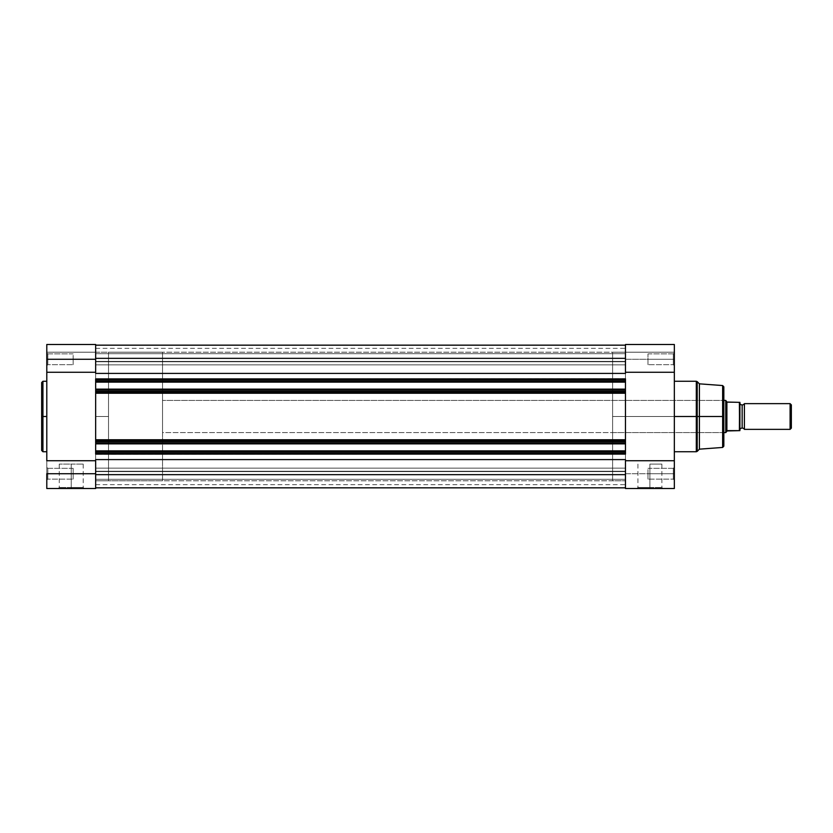 <?xml version="1.0" encoding="UTF-8"?>
<svg xmlns="http://www.w3.org/2000/svg" width="833" height="833" viewBox="0 0 833 833"><rect width="100%" height="100%" fill="white"/><g stroke="black" fill="none" stroke-linecap="round" stroke-linejoin="round"><path stroke-width="0.62" stroke-dasharray="4.17 3.12" d="M95.66 344.935L95.66 422.8L95.66 344.498L95.66 372.268L46.794 372.268L46.794 460.732L95.66 460.732L95.66 416.5L108.519 416.5L95.66 416.5L95.66 352.203L95.66 488.513L46.794 488.513L46.794 473.727L47.825 473.727L47.825 468.323L47.825 479.121L47.825 473.727L46.794 473.727L47.825 473.727L47.825 479.121L47.825 473.727L46.794 473.727L46.794 480.152L46.794 473.727L73.158 473.727L73.158 479.121L73.158 473.727L47.825 473.727L47.825 479.121L47.825 473.727L73.158 473.727L73.158 479.121L73.158 473.727L47.825 473.727L47.825 479.121L47.825 473.727L73.158 473.727L47.825 473.727L47.825 468.323L47.825 473.727L73.158 473.727L73.158 468.323L73.158 479.121L73.158 473.727L47.825 473.727L47.825 468.323L47.825 473.727L46.794 473.727L46.794 480.152L46.794 344.935M47.825 359.273L47.825 364.677L47.825 359.273L46.794 359.273L47.825 359.273L47.825 364.677L47.825 359.273L46.794 359.273L46.794 365.708L46.794 359.273L73.158 359.273L73.158 364.677L73.158 359.273L47.825 359.273L47.825 364.677L47.825 359.273L73.158 359.273L73.158 364.677L73.158 359.273L47.825 359.273L47.825 364.677L47.825 359.273L73.158 359.273L47.825 359.273L47.825 353.879L47.825 359.273L73.158 359.273L73.158 353.879L73.158 364.677L73.158 359.273L47.825 359.273L47.825 353.879L47.825 359.273L46.794 359.273L46.794 365.708L46.794 352.848L46.794 365.708L46.794 352.848L46.794 365.708L46.794 359.273L47.825 359.273L47.825 353.879L47.825 359.273L46.794 359.273L46.794 352.848L46.794 359.273L47.825 359.273L47.825 353.879L47.825 359.273M71.222 487.482L59.247 487.482L71.222 487.482L71.222 464.075L59.247 464.075L71.222 464.075L71.222 487.482L59.247 487.482L71.222 487.482L71.222 464.075L71.222 487.482L83.206 487.482L71.222 487.482L71.222 488.513L58.216 488.513L84.237 488.513L71.222 488.513L71.222 487.482L83.206 487.482L71.222 487.482M42.931 451.736L42.931 416.5L46.794 416.5L46.794 451.736L46.794 381.264L46.794 416.5L42.931 416.5L42.931 381.264L42.931 416.5L41.65 416.5L41.65 382.555M41.65 450.445L41.65 416.5L42.931 416.5L42.931 381.264M108.519 416.5L108.519 352.203L108.519 480.797L108.519 352.203L108.519 416.5L95.66 416.5L95.66 480.797L95.66 416.5L108.519 416.5L108.519 480.797L108.519 352.203L162.529 352.203L162.529 480.797L108.519 480.797L108.519 416.5M46.794 474.977L46.794 467.292L46.794 474.977M46.794 413.043L46.794 381.264L46.794 413.043M625.468 439.751L95.66 439.751L95.66 440.615L625.468 440.615L95.66 440.615L625.468 440.615L95.66 440.615L95.66 441.896L95.66 440.542L625.468 440.615L625.468 441.896L95.66 441.896L95.66 443.854L95.66 443.218L625.468 443.218L625.468 443.854L95.66 443.854L625.468 443.854L625.468 443.114L95.66 443.114L625.468 443.114L625.468 443.854L95.66 443.854L95.66 443.114L625.468 443.114L95.66 443.114L625.468 443.114L625.468 443.854L95.66 443.854L625.468 443.854L95.66 443.854L95.66 443.114L625.468 443.114L95.66 443.114L95.66 451.611L95.66 443.114L95.66 443.854L95.66 443.114L625.468 443.114L625.468 451.611L95.66 451.611L625.468 451.611L95.66 451.611L95.66 450.872L625.468 450.872L95.66 450.872L95.66 451.611L625.468 451.611L95.66 451.611L625.468 451.611L95.66 451.611L625.468 451.611L625.468 450.872L95.66 450.872L625.468 450.872L95.66 450.872L95.66 451.611L95.66 450.872L95.66 451.507L625.468 451.507L95.66 451.507L95.66 450.872L95.66 451.611L95.66 450.872L625.468 450.872L625.468 452.829L95.66 452.829L95.66 451.507L95.66 454.11L625.468 454.11L95.66 454.11L95.66 452.829L625.468 452.829L625.468 454.11L95.66 454.11L95.66 487.836L625.468 487.836L625.468 459.597L95.66 459.597L95.66 474.654L95.66 454.11L625.468 454.11L625.468 474.654L625.468 454.11L95.66 454.256L625.468 454.11L625.468 441.896L95.66 441.896L95.66 443.218L625.468 443.218L625.468 439.751L95.66 440.053L95.66 416.5L95.66 487.836L95.66 471.239L625.468 471.239L95.66 471.239L625.468 471.239L95.66 471.239L95.66 487.836L95.66 479.569L95.66 480.797L625.468 480.797L625.468 352.203L95.66 352.203L95.66 344.487L95.66 372.268L46.794 372.268L46.794 344.487L46.794 352.203L95.66 352.203L46.794 352.203L46.794 344.487L95.66 344.487L95.66 352.203L46.794 352.203L95.66 352.203L95.66 480.797L95.66 372.268L95.66 460.732L95.66 392.947L625.468 393.249L625.468 440.334L625.468 378.744L95.66 378.89L95.66 358.346L95.66 378.89L625.468 378.89L95.66 378.89L625.468 378.89L95.66 378.89L625.468 378.89L625.468 358.346L625.468 381.493L95.66 381.493L95.66 378.89L95.66 380.171L625.468 380.171L95.66 380.171L95.66 381.493L625.468 381.493L625.468 382.128L95.66 382.128L95.66 381.389L95.66 382.128L95.66 381.493L95.66 382.128L625.468 382.128L625.468 381.389L625.468 382.128L95.66 382.128L95.66 381.389L95.66 382.128L95.66 381.389L625.468 381.389L95.66 381.389L625.468 381.389L95.66 381.389L95.66 382.128L625.468 382.128L95.66 382.128L625.468 382.128L625.468 381.389L95.66 381.389L95.66 389.886L95.66 381.389L625.468 381.389L95.66 381.389L625.468 381.389L625.468 389.886L625.468 389.146L95.66 389.146L95.66 389.886L625.468 389.886L95.66 389.886L625.468 389.886L625.468 389.146L95.66 389.146L95.66 389.886L625.468 389.886L625.468 389.146L95.66 389.146L95.66 389.886L625.468 389.886L95.66 389.886L625.468 389.886L95.66 389.886L95.66 389.146L625.468 389.146L625.468 389.782L95.66 389.782L95.66 389.188L625.468 389.146L95.66 389.146L95.66 391.104L95.66 389.782L625.468 389.782L625.468 392.385L95.66 392.458L95.66 391.104L625.468 391.104L95.66 391.104L95.66 392.385L625.468 392.385L95.66 392.385L625.468 392.385L95.66 392.385L95.66 393.249L625.468 393.249M46.794 488.513L95.66 488.513L95.66 460.732L46.794 460.732L46.794 488.513M73.158 473.727L73.158 468.323L73.158 473.727M73.158 359.273L73.158 364.677L73.158 359.273M71.222 464.075L83.206 464.075L71.222 464.075M41.65 416.5L41.65 450.445L41.65 416.5M42.931 416.5L42.931 451.736L42.931 416.5M71.222 488.513L84.237 488.513L71.222 488.513M46.794 473.727L46.794 467.292L46.794 473.727L47.825 473.727L46.794 473.727L46.794 467.292L46.794 473.727M46.794 359.273L46.794 352.848L46.794 359.273M47.825 473.727L47.825 468.323L47.825 473.727M95.66 361.761L625.468 361.761L95.66 361.761L625.468 361.761L95.66 361.761L95.66 348.35L95.66 361.761L625.468 361.761L625.468 345.164L625.468 361.761L625.468 348.35L625.468 361.761L95.66 361.387L95.66 345.164L95.66 361.387L95.66 345.164L625.468 345.164L625.468 373.403L95.66 373.403L95.66 358.346L625.468 358.346L95.66 358.346L95.66 345.164L625.468 345.164L625.468 361.387L95.66 361.387L95.66 345.164L95.66 373.403L625.468 373.403L625.468 345.164L625.468 361.387L95.66 361.387L625.468 361.761L95.66 361.512L625.468 361.512L625.468 348.35L625.468 361.512L95.66 361.512L95.66 348.35L95.66 361.761M625.468 364.875L625.468 353.681L95.66 353.681L95.66 364.875L625.468 364.875L625.468 353.681L95.66 353.681L95.66 364.875L625.468 364.875L625.468 353.681L625.468 364.875L625.468 353.681L625.468 364.875L95.66 364.875L95.66 353.681L95.66 364.76L95.66 353.681L625.468 353.681L625.468 364.875L95.66 364.875L95.66 353.681L625.468 353.681L625.468 364.875M625.468 479.319L625.468 468.125L95.66 468.125L95.66 479.319L625.468 479.319L625.468 468.125L95.66 468.125L95.66 479.319L625.468 479.319L625.468 468.125L625.468 479.319L625.468 468.125L625.468 479.319L95.66 479.319L95.66 468.125L95.66 479.214L95.66 468.125L625.468 468.125L625.468 479.319L95.66 479.319L95.66 468.125L625.468 468.125L625.468 479.319M625.468 481.276L625.468 484.65L625.468 481.276M625.468 480.797L625.468 352.203L625.468 480.797L95.66 480.797L95.66 352.203L95.66 416.5L95.66 352.203L625.468 352.203L625.468 480.797L625.468 416.5L612.609 416.5L625.468 416.5L625.468 352.203L625.468 480.485L625.468 344.498L625.468 416.5L625.468 359.273L674.334 359.273L673.303 359.273L673.303 364.677L673.303 359.273L674.334 359.273L674.334 365.708L674.334 359.273L673.303 359.273L673.303 364.677L673.303 359.273L674.334 359.273L674.334 372.268L625.468 372.268L625.468 480.797L612.609 480.797L612.609 352.203L612.609 432.577L612.609 416.5L722.805 416.5L722.805 432.577L722.805 416.5L723.835 416.5L612.609 416.5L722.805 416.5L722.805 432.577L722.805 416.5L612.609 416.5L612.609 400.423L612.609 480.485L612.609 352.203L612.609 432.577L612.609 400.423L612.609 416.5L625.468 416.5L612.609 416.5L612.609 480.797M625.468 487.836L625.468 471.613L95.66 471.613L95.66 487.836L95.66 474.654L625.468 474.654L625.468 487.836L625.468 471.613L95.66 471.613L95.66 487.836L625.468 487.836M95.66 471.488L625.468 471.488L95.66 471.488L95.66 484.65L95.66 471.488L625.468 471.488L625.468 484.65L625.468 471.239L95.66 471.488M95.66 474.654L625.468 474.654L625.468 459.597L95.66 459.597L95.66 474.654M95.66 439.751L95.66 393.249M95.66 392.385L625.468 392.385M95.66 440.615L625.468 440.615M673.303 473.727L673.303 479.121L673.303 473.727L674.334 473.727L673.303 473.727L673.303 479.121L673.303 473.727L674.334 473.727L674.334 480.152L674.334 473.727L647.97 473.727L647.97 479.121L647.97 473.727L673.303 473.727L673.303 479.121L673.303 473.727L647.97 473.727L647.97 479.121L647.97 473.727L673.303 473.727L673.303 479.121L673.303 473.727L647.97 473.727L673.303 473.727L673.303 468.323L673.303 473.727L647.97 473.727L647.97 468.323L647.97 479.121L647.97 473.727L673.303 473.727L673.303 468.323L673.303 473.727L674.334 473.727L674.334 488.513L625.468 488.513L625.468 473.727L674.334 473.727L674.334 488.513L625.468 488.513L625.468 344.487L625.468 359.273L674.334 359.273L674.334 480.152L674.334 467.292L674.334 480.152L674.334 473.727L625.468 473.727L625.468 460.732L674.334 460.732L674.334 473.727L673.303 473.727L673.303 468.323L673.303 473.727L674.334 473.727L674.334 467.292L674.334 473.727L673.303 473.727L673.303 468.323L673.303 473.727M649.896 487.482L661.881 487.482L649.896 487.482L649.896 464.075L661.881 464.075L649.896 464.075L649.896 487.482L661.881 487.482L649.896 487.482L649.896 464.075L649.896 487.482L637.922 487.482L649.896 487.482L649.896 488.513L662.901 488.513L636.891 488.513L649.896 488.513L649.896 487.482L637.922 487.482L649.896 487.482M723.835 386.835L723.835 433.608L723.835 386.835L723.835 416.5L722.648 416.5L722.648 385.554L722.648 416.5L697.211 416.5L697.211 381.639L697.211 416.5L696.305 416.5L696.305 381.264L696.305 416.5L674.334 416.5L674.334 381.264L674.334 451.736L674.334 381.264L674.334 416.5L696.305 416.5L696.305 451.736M647.97 359.273L647.97 364.677L647.97 359.273L673.303 359.273L647.97 359.273L647.97 364.677L647.97 359.273L673.303 359.273L673.303 364.677L673.303 359.273L647.97 359.273L673.303 359.273L673.303 364.677L673.303 359.273L647.97 359.273L647.97 364.677L647.97 359.273L673.303 359.273L673.303 353.879L673.303 359.273L647.97 359.273L647.97 353.879L647.97 364.677L647.97 359.273M697.211 451.361L697.211 381.639M699.408 383.836L699.408 416.5L699.408 383.836M696.305 381.264L696.305 416.5L722.648 416.5L722.648 447.446M722.648 385.554L722.648 416.5L723.835 416.5L723.835 446.165M674.334 344.55L674.334 365.708L674.334 352.848L674.334 365.708L674.334 359.273L673.303 359.273L673.303 353.879L673.303 359.273L674.334 359.273L674.334 352.848L674.334 359.273L673.303 359.273L673.303 353.879L673.303 359.273L674.334 359.273L674.334 344.487L674.334 352.203L625.468 352.203L674.334 352.203L674.334 344.487L625.468 344.487M699.408 449.164L699.408 416.5L699.408 449.164M723.835 416.5L723.835 446.165L723.835 416.5L722.805 416.5L722.805 400.423L722.805 416.5L723.835 416.5L723.835 399.392L723.835 416.5M674.334 416.5L674.334 451.736L674.334 416.5M647.97 473.727L647.97 468.323L647.97 473.727M674.334 352.203L625.468 352.203L674.334 352.203M674.334 372.268L625.468 372.268L625.468 460.732L674.334 460.732L674.334 372.268M722.648 416.5L722.648 447.446L722.648 416.5M697.211 416.5L697.211 451.361L697.211 416.5M696.305 416.5L696.305 451.736L696.305 416.5M649.896 464.075L661.881 464.075L649.896 464.075M722.805 416.5L722.805 400.423L722.805 416.5M649.896 488.513L636.891 488.513L649.896 488.513M674.334 473.727L674.334 467.292L674.334 473.727M673.303 359.273L673.303 353.879L673.303 359.273M744.41 429.359L744.41 403.641L744.41 429.359M742.161 404.932L742.161 428.068L742.161 404.932M790.101 403.641L790.101 429.359L790.101 403.641M791.35 404.89L791.35 428.11L791.35 404.89M739.683 402.36L739.912 430.64L727.438 430.64L725.772 432.577L725.772 400.423L725.772 432.577M723.835 432.577L162.529 432.577L162.529 400.423L723.835 400.423L162.529 400.423L162.529 416.5L162.529 352.203L108.519 352.203L108.519 480.797L162.529 480.797L162.529 352.203L162.529 432.577L162.529 400.423L162.529 432.577L723.835 432.577M739.912 429.359L739.912 403.641L739.912 429.359M727.053 402.287L725.772 400.423L727.053 402.287M739.402 430.64L739.569 402.36L727.438 402.36L739.402 402.36L739.402 430.64L726.886 430.953L726.886 402.047L726.886 430.953M162.529 480.797L162.529 422.8L162.529 480.797M739.912 402.36L739.683 430.64M47.825 479.121L46.794 480.152L47.825 479.121L73.158 479.121L47.825 479.121M47.825 364.677L46.794 365.708L47.825 364.677L73.158 364.677L47.825 364.677M59.247 464.075L59.247 487.482L58.216 488.513M95.66 352.203L108.519 352.203M95.66 480.797L108.519 480.797M73.158 353.879L47.825 353.879L46.794 352.848L47.825 353.879L73.158 353.879M73.158 468.323L47.825 468.323L46.794 467.292L47.825 468.323L73.158 468.323M83.206 464.075L83.206 487.482L84.237 488.513M95.66 484.65L625.468 484.65M95.66 348.35L625.468 348.35M673.303 364.677L674.334 365.708L673.303 364.677L647.97 364.677L673.303 364.677M673.303 479.121L674.334 480.152L673.303 479.121L647.97 479.121L673.303 479.121M661.881 464.075L661.881 487.482L662.901 488.513M612.609 432.577L722.805 432.577L723.835 433.608M625.468 352.203L612.609 352.203M612.609 400.423L722.805 400.423L723.835 399.392M647.97 353.879L673.303 353.879L674.334 352.848L673.303 353.879L647.97 353.879M647.97 468.323L673.303 468.323L674.334 467.292L673.303 468.323L647.97 468.323M637.922 464.075L637.922 487.482L636.891 488.513"/><path stroke-width="1.25" d="M42.931 451.736L41.65 450.445L41.65 416.5L41.65 450.445L41.65 416.5L42.931 416.5L42.931 451.736L42.931 381.264L41.65 382.555L41.65 416.5L41.65 382.555L41.65 416.5L42.931 416.5L42.931 381.264L42.931 416.5L46.794 416.5L42.931 416.5L42.931 451.736L46.794 451.736M46.794 488.513L95.66 488.513L95.66 473.727L46.794 473.727L46.794 488.513L46.794 473.727L95.66 473.727L95.66 460.732L46.794 460.732L46.794 372.268L95.66 372.268L95.66 359.273L46.794 359.273L46.794 460.732L95.66 460.732L95.66 488.513L46.794 488.513M46.794 344.935L46.794 372.268L95.66 372.268L95.66 344.935M46.794 344.487L46.794 359.273L95.66 359.273L95.66 344.487L46.794 344.487M625.468 392.385L625.468 389.782L95.66 389.782L95.66 391.104L95.66 389.146L625.468 389.146L95.66 389.188L95.66 382.128L625.468 382.128L95.66 382.128L95.66 381.493L625.468 381.493L95.66 381.493L95.66 389.782L625.468 389.782L625.468 380.171L95.66 380.171L95.66 381.493L95.66 378.89L95.66 380.171L625.468 380.171L625.468 378.89L95.66 378.89L625.468 378.89L625.468 392.385L95.66 392.385L625.468 392.385L625.468 439.751L625.468 393.249L95.66 393.249L95.66 439.751L625.468 439.751L625.468 454.11L625.468 451.507L95.66 451.507L95.66 454.11L625.468 454.11L95.66 454.11L95.66 452.829L625.468 452.829L95.66 452.829L95.66 451.507L625.468 451.507L625.468 450.872L95.66 450.872L95.66 451.507L95.66 443.854L95.66 450.872L625.468 450.872L625.468 443.854L95.66 443.854L625.468 443.854L625.468 443.218L95.66 443.218L95.66 441.896L95.66 443.218L625.468 443.218L625.468 440.615L95.66 440.615L95.66 441.896L625.468 441.896L95.66 441.896L95.66 439.751L625.468 439.751M95.66 392.385L95.66 391.104L625.468 391.104L95.66 391.104L95.66 439.751M95.66 373.403L625.468 373.403L95.66 373.403M625.468 459.597L95.66 459.597L625.468 459.597M95.66 474.654L625.468 474.654L95.66 474.654M95.66 487.836L625.468 487.836L95.66 487.836M95.66 345.164L625.468 345.164L95.66 345.164M95.66 358.346L625.468 358.346L95.66 358.346M625.468 393.249L95.66 393.249M625.468 440.615L95.66 440.615M697.211 451.361L696.305 451.736L696.305 416.5L674.334 416.5L696.305 416.5L696.305 381.264L696.305 416.5L697.211 416.5L697.211 381.639L697.211 416.5L699.408 416.5L699.408 383.836L699.408 416.5L722.648 416.5L722.648 385.554L722.648 416.5L723.835 416.5L723.835 386.835L723.835 416.5L723.835 386.835L722.648 385.554L722.648 416.5L699.408 416.5L699.408 449.164L699.408 416.5L697.211 416.5L697.211 451.361L699.408 449.164L722.648 447.446L722.648 416.5L722.648 447.446L722.648 416.5L723.835 416.5L723.835 446.165L723.835 416.5L723.835 446.165L722.648 447.446M696.305 381.264L697.211 381.639L697.211 451.361L696.305 381.264L674.334 381.264M625.468 344.487L674.334 344.487L674.334 372.268L625.468 372.268L625.468 344.487L625.468 372.268L674.334 372.268L674.334 460.732L625.468 460.732L625.468 488.513L674.334 488.513L674.334 344.55M674.334 488.513L625.468 488.513L625.468 460.732L674.334 460.732L674.334 488.513M696.305 416.5L696.305 451.736L696.305 416.5M744.41 403.641A2.614 2.614 0 0 1 742.161 404.932A2.614 2.614 0 0 0 744.41 403.641L744.41 429.359A2.614 2.614 0 0 0 742.161 428.068A2.614 2.614 0 0 1 744.41 429.359L790.101 429.359L744.41 429.359L744.41 403.641L790.101 403.641L791.35 404.89L790.101 403.641L790.101 429.359L791.35 428.11L790.101 429.359L790.101 403.641L744.41 403.641M742.161 428.068L742.161 404.932L742.161 428.068A2.614 2.614 0 0 0 739.912 429.359A2.614 2.614 0 0 1 742.161 428.068M739.912 403.641A2.614 2.614 0 0 0 742.161 404.932A2.614 2.614 0 0 1 739.912 403.641M726.053 400.84L726.886 402.047L725.772 400.423L723.835 400.423L725.772 400.423L725.772 432.577L726.886 430.953L725.772 432.577L723.835 432.577L725.772 432.577L727.438 430.64L739.891 430.64L739.683 402.36M739.891 430.64L739.912 402.36M725.772 432.577L725.835 400.527M726.886 402.047L739.569 402.36L726.886 402.047L726.886 430.953L726.886 402.047M726.886 430.953L739.402 430.64L739.569 402.36M791.35 428.11L791.35 404.89L791.35 428.11M739.402 402.36L739.569 430.64M42.931 381.264L46.794 381.264M697.211 381.639L699.408 383.836L722.648 385.554M696.305 451.736L674.334 451.736"/></g></svg>
